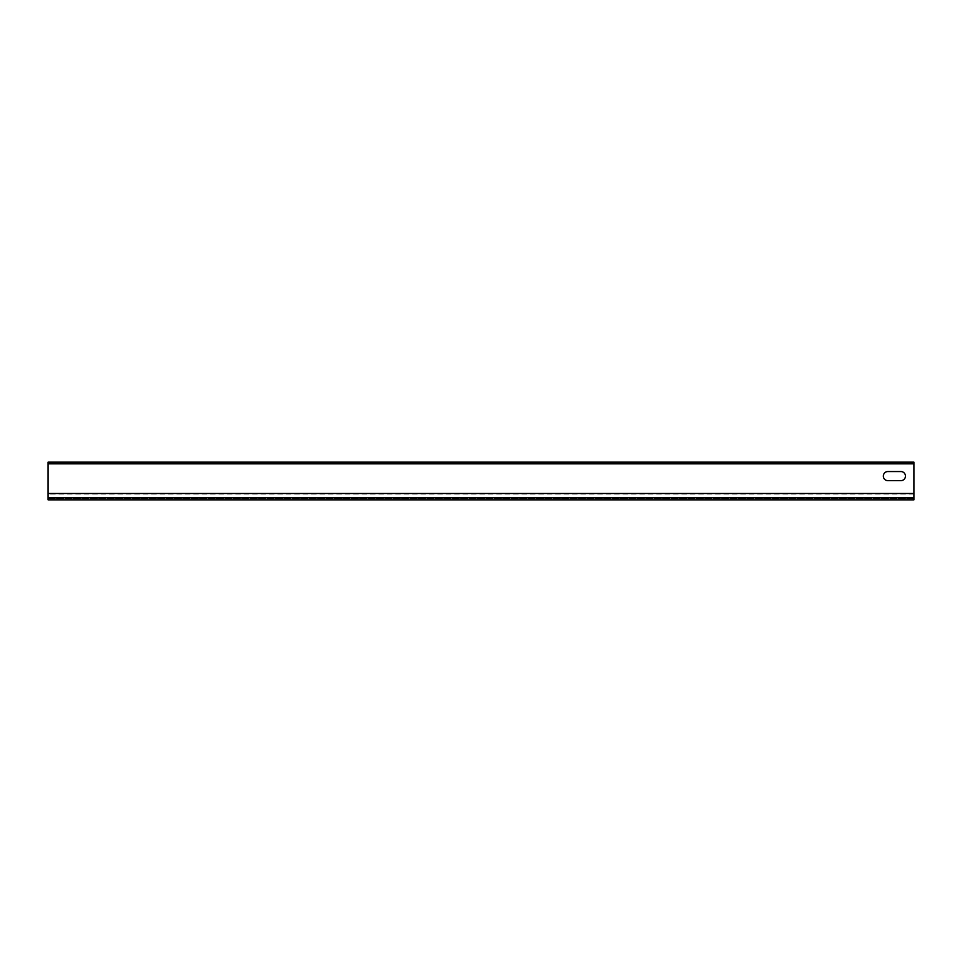 <?xml version="1.0" encoding="UTF-8"?>
<svg xmlns="http://www.w3.org/2000/svg" width="962" height="962" viewBox="0 0 962 962"><rect width="100%" height="100%" fill="white"/><g stroke="black" fill="none" stroke-linecap="round" stroke-linejoin="round"><path stroke-width="0.72" stroke-dasharray="4.81 3.61" d="M913.9 498.063L913.9 493.494L913.9 498.821L913.9 498.063L48.1 498.063L48.1 462.145L913.9 462.145L913.9 463.828L48.1 463.828M913.9 498.821L48.1 498.821L913.9 498.821L48.1 498.821L48.1 498.172L913.9 498.172L48.1 498.172L48.1 499.855L913.9 499.855L913.9 463.828M887.89 480.663L900.889 480.663A4.557 4.557 0 0 0 905.446 476.106A4.557 4.557 0 0 0 900.889 471.548L887.89 471.548A4.557 4.557 0 0 0 883.332 476.106A4.557 4.557 0 0 0 887.89 480.663M89.25 462.145L112.662 462.145L89.25 462.145L89.25 463.179L84.692 463.179L112.662 463.179L89.25 463.179L89.25 462.145M112.662 462.145L117.208 462.145L112.662 462.145L112.662 463.179L117.208 463.179L112.662 463.179L112.662 462.145M414.43 462.145L437.842 462.145L414.43 462.145L414.43 463.179L409.872 463.179L437.842 463.179L414.43 463.179L414.43 462.145M437.842 462.145L442.388 462.145L437.842 462.145L437.842 463.179L442.388 463.179L437.842 463.179L437.842 462.145M739.61 462.145L763.022 462.145L739.61 462.145L739.61 463.179L735.052 463.179L763.022 463.179L739.61 463.179L739.61 462.145M763.022 462.145L767.568 462.145L763.022 462.145L763.022 463.179L767.568 463.179L763.022 463.179L763.022 462.145M913.9 463.179L48.1 463.179M48.1 498.821L48.1 498.063M913.9 494.023L48.1 494.023M117.208 463.179L117.208 462.145M84.692 463.179L84.692 462.145M442.388 463.179L442.388 462.145M409.872 463.179L409.872 462.145M767.568 463.179L767.568 462.145M735.052 463.179L735.052 462.145"/><path stroke-width="1.44" d="M48.1 463.179L48.1 462.145L913.9 462.145L913.9 463.179L48.1 463.179L48.1 499.855L913.9 499.855L48.1 499.855M913.9 463.179L913.9 493.494L48.1 493.494M900.889 471.548L887.89 471.548A4.557 4.557 0 0 0 883.332 476.106A4.557 4.557 0 0 0 887.89 480.663L900.889 480.663A4.557 4.557 0 0 0 905.446 476.106A4.557 4.557 0 0 0 900.889 471.548M913.9 493.494L913.9 497.643L48.1 497.643M913.9 497.643L913.9 499.855M913.9 463.828L48.1 463.828"/></g></svg>
